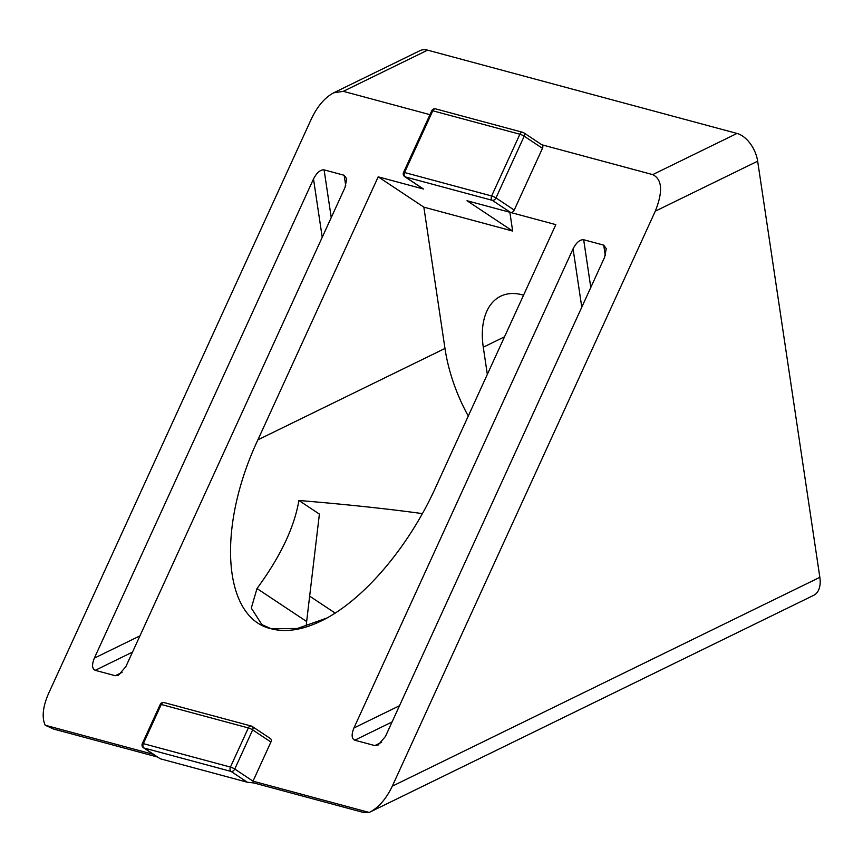 <?xml version="1.0" encoding="UTF-8"?>
<svg xmlns="http://www.w3.org/2000/svg" width="863" height="863" viewBox="0 0 863 863"><rect width="100%" height="100%" fill="white"/><g stroke="black" fill="none" stroke-linecap="round" stroke-linejoin="round"><path stroke-width="1.29" d="M404.725 176.667A3.355 2.309 -56.4 0 0 405.2 176.883A3.355 2.373 -74.9 0 1 404.553 172.524A3.355 0.55 -155.4 0 0 403.528 172.481A3.355 3.355 0 0 0 404.725 176.667L422.989 188.803A3.355 2.309 123.6 0 0 423.463 189.019L405.2 176.883L492.298 200.324A3.355 2.309 -56.4 0 0 495.966 197.929A3.355 0.55 -155.4 0 0 491.64 195.966L404.553 172.524L432.784 110.788A3.355 2.373 -74.9 0 1 435.686 108.889A3.355 3.355 0 0 0 431.77 110.734A3.355 0.55 24.6 0 1 432.784 110.788L519.882 134.229A3.355 0.55 24.6 0 1 524.208 136.192A3.355 2.309 -56.4 0 0 523.765 132.783A3.355 2.309 -56.4 0 0 523.291 132.568A3.355 2.373 105.1 0 0 522.784 132.341A3.355 2.373 105.1 0 0 519.882 134.229L491.64 195.966A3.355 2.373 105.1 0 0 492.298 200.324L510.551 212.46L555.826 224.639L435.524 487.66C408.253 547.854 362.536 601.155 321.165 620.993C302.514 629.99 285.869 632.59 271.23 628.793C222.913 617.865 216.559 527.789 257.897 439.839L378.199 176.829L423.463 189.019M509.85 212.266L512.665 231.057L423.852 207.152L378.199 176.829M512.665 231.057L467.012 200.734L510.551 212.46A3.355 2.309 123.6 0 0 514.229 210.065L495.966 197.929L524.208 136.192L542.46 148.328L514.229 210.065M160.227 704.435A3.355 0.55 24.6 0 1 161.241 704.478A3.355 2.373 -74.9 0 1 164.143 702.59A3.355 3.355 0 0 0 160.227 704.435L142.319 743.582A3.355 3.355 0 0 0 143.506 747.779A3.355 2.309 -56.4 0 0 143.992 747.994A3.355 2.373 -74.9 0 1 143.334 743.636A3.355 0.55 -155.4 0 0 142.319 743.582M143.506 747.779L160.227 758.771L143.992 747.994L231.079 771.436A3.355 2.309 -56.4 0 0 234.758 769.041A3.355 0.55 -155.4 0 0 230.432 767.078L143.334 743.636L161.241 704.478L248.339 727.93A3.355 0.55 24.6 0 1 252.665 729.893A3.355 2.309 -56.4 0 0 252.223 726.473A3.355 2.309 -56.4 0 0 251.748 726.258A3.355 2.373 105.1 0 0 251.241 726.031A3.355 2.373 105.1 0 0 248.339 727.93L230.432 767.078A3.355 2.373 105.1 0 0 231.079 771.436L247.314 782.223L160.227 758.771M247.314 782.223L253.949 782.978L362.913 812.31L369.17 812.439L253.01 781.177L253.949 782.978M157.368 756.98L53.506 729.019L45.189 725.222C41.683 717.433 42.783 706.894 48.511 693.625L311.5 118.641C317.508 106.138 324.887 97.53 333.636 92.837L343.301 91.327L427.606 50.151L737.013 133.441L652.708 174.617C662.245 179.353 663.108 191.543 655.287 211.187L392.298 786.171C386.29 798.685 378.911 807.283 370.162 811.975L369.17 812.439M122.082 672.385L115.264 675.718L118.49 675.222L125.869 666.614L345.017 187.465L346.71 178.814L344.164 175.275L345.729 185.739M331.241 217.595L324.1 169.871C320.335 169.579 316.807 172.622 313.506 178.975L322.223 237.303M139.925 635.869L94.347 658.135C91.748 664.683 92.028 668.739 95.21 670.324L132.503 652.104M324.1 169.871L344.164 175.275M427.606 50.151A25.178 15.146 -116 0 0 420.011 50.647L333.636 92.837M370.162 811.975L813.712 595.319A25.178 15.146 -116 0 0 819.85 577.325L757.66 161.187A25.178 15.146 -116 0 0 737.013 133.441M153.431 754.359L45.189 725.222M270.011 738.394A3.355 2.309 123.6 0 1 270.486 738.609A3.355 2.309 123.6 0 1 270.917 742.018L253.01 781.177L234.758 769.041L252.665 729.893L270.917 742.018M541.813 144.768L652.708 174.617M541.554 144.693A3.355 2.309 123.6 0 1 542.029 144.908A3.355 2.309 123.6 0 1 542.46 148.328M429.968 114.66L343.301 91.327M115.264 675.718L95.21 670.324M94.347 658.135L313.506 178.975M381.651 742.256L374.822 745.589L354.769 740.195L392.061 721.975M399.483 705.74L353.916 728.005C351.306 734.553 351.597 738.62 354.769 740.195M353.916 728.005L573.064 248.846L581.781 307.174M590.799 287.465L583.668 239.741C579.893 239.45 576.365 242.492 573.064 248.846M583.668 239.741L603.722 245.146L605.287 255.61M374.822 745.589L378.048 745.093L385.427 736.484L604.575 257.336L606.268 248.684L603.722 245.146M487.336 374.38L483.28 347.196A71.327 42.923 64 0 1 500.669 296.214A71.327 42.923 64 0 1 523.55 295.2M468.275 416.042A130.065 78.274 64 0 1 444.974 348.458L423.852 207.152M306.257 626.096A67.131 46.192 -56.4 0 1 306.645 621.511L319.396 514.089L298.889 500.475C294.412 527.207 280.453 556.57 257.001 588.544L251.295 608.091L261.931 624.65L271.23 628.793L297.433 628.469L326.861 618.027M422.385 513.614C387.433 508.792 346.268 504.413 298.889 500.475M483.28 347.196L504.51 336.829M257.897 439.839L444.974 348.458M335.157 613.086L309.655 596.139M306.645 621.511L257.001 588.544M819.85 577.325L392.298 786.171M655.287 211.187L757.66 161.187M431.77 110.734L403.528 172.481M542.029 144.908L523.765 132.783A3.355 3.355 0 0 0 522.784 132.341L435.686 108.889M270.486 738.609L252.223 726.473A3.355 3.355 0 0 0 251.241 726.031L164.143 702.59"/></g></svg>
